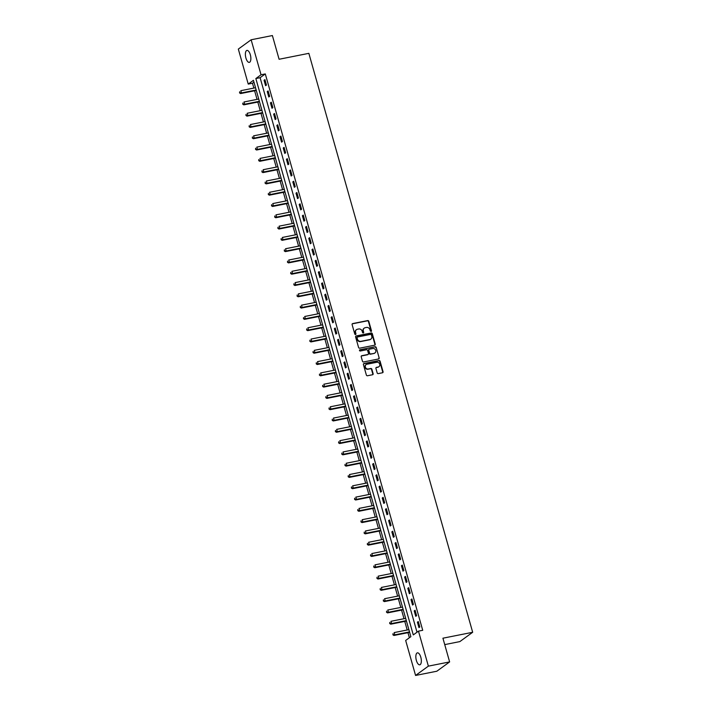 <?xml version="1.0" encoding="UTF-8"?>
<svg xmlns="http://www.w3.org/2000/svg" width="711" height="711" viewBox="0 0 711 711"><rect width="100%" height="100%" fill="white"/><g stroke="black" fill="none" stroke-linecap="round" stroke-linejoin="round"><path stroke-width="1.07" d="M371.053 331.468A0.658 0.587 54 0 0 371.462 330.731L368.796 321.31A0.933 0.835 54 0 0 367.711 320.59L352.692 323.576A0.933 0.835 54 0 0 352.114 324.634L354.78 334.054A0.658 0.587 54 0 0 355.944 333.815L355.598 332.597A2.995 2.675 54 0 1 357.464 329.229L358.717 328.98A2.995 2.675 54 0 1 362.192 331.29L362.539 332.508A0.658 0.587 54 0 0 363.703 332.277L363.357 331.059A2.995 2.675 54 0 1 365.223 327.691L366.476 327.442A2.995 2.675 54 0 1 369.951 329.744L370.298 330.962A0.658 0.587 54 0 0 371.115 330.988L368.449 321.568A0.933 0.835 54 0 0 367.365 320.848L352.345 323.834A0.933 0.835 54 0 0 352.238 323.861M355.544 334.552A0.658 0.587 54 0 0 355.598 334.072L355.598 332.597M363.303 333.006A0.658 0.587 54 0 0 363.357 332.526L363.357 331.059M416.37 660.439A6.097 2.533 78.8 0 1 417.401 652.849A6.097 2.533 78.8 0 1 420.805 657.213A6.097 2.533 78.8 0 1 419.783 664.803A6.097 2.533 78.8 0 1 416.37 660.439M245.908 58.009A6.097 2.533 78.8 0 1 246.93 50.419A6.097 2.533 78.8 0 1 250.334 54.791A6.097 2.533 78.8 0 1 249.312 62.381A6.097 2.533 78.8 0 1 245.908 58.009M377.177 372.884A0.933 0.835 54 0 0 378.261 373.604L382.474 372.768A0.933 0.835 54 0 0 383.06 371.711L380.101 361.25A0.933 0.835 54 0 0 379.016 360.53L363.996 363.517A0.933 0.835 54 0 0 363.41 364.574L366.369 375.035A0.933 0.835 54 0 0 367.463 375.755L372.546 374.741A0.933 0.835 54 0 0 373.133 373.684L371.862 369.213A0.933 0.835 54 0 0 370.778 368.494L368.254 368.991A2.497 2.231 54 0 1 366.112 364.601A2.497 2.231 54 0 1 366.912 364.245L376.803 362.281A2.497 2.231 54 0 1 378.945 366.68A2.497 2.231 54 0 1 378.145 367.027L376.492 367.356A0.933 0.835 54 0 0 375.915 368.405L377.177 372.884M251.143 39.772L272.393 35.55L279.094 59.262L308.85 53.343L472.673 632.283L442.926 638.202L449.628 661.914L428.377 666.136L415.571 675.45L405.67 640.451L410.86 636.674L253.427 80.316L248.228 84.085L238.327 49.086L251.143 39.772L261.044 74.771L255.853 78.548L413.287 634.914L418.477 631.137L428.377 666.136M418.477 631.137L422.725 630.293L265.292 73.926L261.044 74.771M374.67 345.19A0.933 0.835 54 0 0 375.257 344.142L372.297 333.681A0.933 0.835 54 0 0 371.213 332.961L356.193 335.947A0.933 0.835 54 0 0 355.616 336.996L358.575 347.457A0.933 0.835 54 0 0 359.659 348.177L374.67 345.19M376.199 347.466L379.159 357.926A0.933 0.835 54 0 1 378.572 358.975L363.561 361.97A0.933 0.835 54 0 1 362.477 361.241L361.206 356.771A0.933 0.835 54 0 1 361.792 355.713L367.88 354.505A0.933 0.835 54 0 0 368.467 353.456L367.623 350.479A0.933 0.835 54 0 0 366.538 349.759L360.193 351.021A0.658 0.587 54 0 1 359.846 349.785L375.115 346.746A0.933 0.835 54 0 1 376.199 347.466L379.159 357.926M265.292 73.926L260.102 77.703L417.01 632.203M264.057 80.272L265.594 85.693L266.456 85.062L264.927 79.641L264.057 80.272L265.052 80.076M267.256 91.559L268.785 96.98L269.656 96.349L268.118 90.928L267.256 91.559L268.243 91.364M270.447 102.846L271.984 108.268L272.846 107.637L271.318 102.224L270.447 102.846L271.442 102.651M273.646 114.142L275.175 119.555L276.046 118.933L274.508 113.511L273.646 114.142L274.633 113.947M276.837 125.429L278.374 130.851L279.236 130.22L277.708 124.798L276.837 125.429L277.823 125.234M280.036 136.716L281.565 142.138L282.436 141.507L280.898 136.094L280.036 136.716L281.023 136.521M283.227 148.012L284.764 153.425L285.626 152.803L284.098 147.381L283.227 148.012L284.213 147.817M286.426 159.3L287.955 164.721L288.826 164.09L287.288 158.669L286.426 159.3L287.413 159.104M289.617 170.587L291.155 176.008L292.017 175.377L290.488 169.956L289.617 170.587L290.603 170.391M292.816 181.883L294.345 187.295L295.216 186.673L293.679 181.252L292.816 181.883L293.803 181.678M296.007 193.17L297.545 198.591L298.407 197.96L296.869 192.539L296.007 193.17L296.994 192.974M299.207 204.457L300.735 209.878L301.597 209.247L300.069 203.826L299.207 204.457L300.193 204.261M302.397 215.744L303.935 221.165L304.797 220.534L303.259 215.122L302.397 215.744L303.384 215.549M305.588 227.04L307.125 232.461L307.987 231.83L306.459 226.409L305.588 227.04L306.583 226.845M308.787 238.327L310.316 243.749L311.187 243.118L309.649 237.696L308.787 238.327L309.774 238.132M311.978 249.614L313.515 255.036L314.378 254.405L312.849 248.992L311.978 249.614L312.973 249.419M315.177 260.91L316.706 266.323L317.577 265.701L316.04 260.279L315.177 260.91L316.164 260.715M318.368 272.197L319.906 277.619L320.768 276.988L319.239 271.566L318.368 272.197L319.355 272.002M321.568 283.485L323.096 288.906L323.967 288.275L322.43 282.862L321.568 283.485L322.554 283.289M324.758 294.781L326.296 300.193L327.158 299.571L325.629 294.15L324.758 294.781L325.745 294.585M327.958 306.068L329.486 311.489L330.357 310.858L328.82 305.437L327.958 306.068L328.944 305.872M331.148 317.355L332.686 322.776L333.548 322.145L332.019 316.724L331.148 317.355L332.135 317.159M334.348 328.651L335.876 334.063L336.747 333.432L335.21 328.02L334.348 328.651L335.334 328.446M337.538 339.938L339.076 345.359L339.938 344.728L338.4 339.307L337.538 339.938L338.525 339.742M340.738 351.225L342.267 356.646L343.129 356.015L341.6 350.594L340.738 351.225L341.724 351.03M343.928 362.512L345.466 367.934L346.328 367.303L344.791 361.89L343.928 362.512L344.915 362.317M347.119 373.808L348.657 379.23L349.519 378.599L347.99 373.177L347.119 373.808L348.114 373.613M350.319 385.095L351.847 390.517L352.718 389.886L351.181 384.464L350.319 385.095L351.305 384.9M353.509 396.382L355.047 401.804L355.909 401.173L354.38 395.76L353.509 396.382L354.505 396.187M356.709 407.679L358.237 413.091L359.108 412.469L357.571 407.048L356.709 407.679L357.695 407.483M359.899 418.966L361.437 424.387L362.299 423.756L360.77 418.335L359.899 418.966L360.886 418.77M363.099 430.253L364.627 435.674L365.498 435.043L363.961 429.631L363.099 430.253L364.085 430.057M366.289 441.549L367.827 446.961L368.689 446.339L367.16 440.918L366.289 441.549L367.276 441.353M369.489 452.836L371.018 458.257L371.889 457.626L370.351 452.205L369.489 452.836L370.475 452.64M372.68 464.123L374.217 469.544L375.079 468.913L373.551 463.492L372.68 464.123L373.666 463.928M375.879 475.419L377.408 480.832L378.279 480.201L376.741 474.788L375.879 475.419L376.866 475.215M379.07 486.706L380.607 492.128L381.469 491.497L379.932 486.075L379.07 486.706L380.056 486.511M382.269 497.993L383.798 503.415L384.66 502.784L383.131 497.362L382.269 497.993L383.256 497.798M385.46 509.28L386.997 514.702L387.859 514.071L386.322 508.658L385.46 509.28L386.446 509.085M388.65 520.576L390.188 525.998L391.05 525.367L389.521 519.945L388.65 520.576L389.646 520.381M391.85 531.864L393.379 537.285L394.25 536.654L392.712 531.233L391.85 531.864L392.836 531.668M395.04 543.151L396.578 548.572L397.44 547.941L395.911 542.529L395.04 543.151L396.036 542.955M398.24 554.447L399.769 559.859L400.64 559.237L399.102 553.816L398.24 554.447L399.226 554.251M401.431 565.734L402.968 571.155L403.83 570.524L402.302 565.103L401.431 565.734L402.417 565.538M404.63 577.021L406.159 582.442L407.03 581.811L405.492 576.39L404.63 577.021L405.617 576.825M407.821 588.317L409.358 593.729L410.22 593.107L408.692 587.686L407.821 588.317L408.807 588.113M411.02 599.604L412.549 605.025L413.42 604.394L411.882 598.973L411.02 599.604L412.007 599.409M414.211 610.891L415.748 616.313L416.61 615.682L415.082 610.26L414.211 610.891L415.197 610.696M417.41 622.187L418.939 627.6L419.81 626.969L418.272 621.556L417.41 622.187L418.397 621.983M253.951 82.174L252.485 83.24L253.854 88.084M254.609 90.777L257.044 99.371M257.809 102.064L260.244 110.667M260.999 113.351L263.434 121.954M264.199 124.647L266.634 133.241M267.389 135.934L269.825 144.537M270.589 147.221L273.024 155.825M273.779 158.517L276.215 167.112M276.979 169.805L279.405 178.399M280.17 181.092L282.605 189.695M283.369 192.388L285.795 200.982M286.56 203.675L288.995 212.269M289.759 214.962L292.185 223.565M292.95 226.249L295.385 234.852M296.14 237.545L298.576 246.139M299.34 248.832L301.775 257.435M302.531 260.119L304.966 268.722M305.73 271.415L308.165 280.01M308.921 282.702L311.356 291.306M312.12 293.99L314.555 302.593M315.311 305.286L317.746 313.88M318.51 316.573L320.937 325.167M321.701 327.86L324.136 336.463M324.9 339.147L327.327 347.75M328.091 350.443L330.526 359.037M331.29 361.73L333.717 370.333M334.481 373.017L336.916 381.62M337.672 384.313L340.107 392.907M340.871 395.6L343.306 404.204M344.062 406.888L346.497 415.491M347.261 418.184L349.696 426.778M350.452 429.471L352.887 438.065M353.651 440.758L356.087 449.361M356.842 452.054L359.277 460.648M360.042 463.341L362.468 471.935M363.232 474.628L365.667 483.231M366.432 485.915L368.858 494.518M369.622 497.211L372.057 505.805M372.813 508.498L375.248 517.101M376.012 519.785L378.448 528.389M379.203 531.081L381.638 539.676M382.402 542.369L384.838 550.972M385.593 553.656L388.028 562.259M388.793 564.952L391.228 573.546M391.983 576.239L394.418 584.833M395.183 587.526L397.618 596.129M398.373 598.822L400.808 607.416M401.573 610.109L403.999 618.703M404.763 621.396L407.199 629.999M407.963 632.683L409.394 637.749M444.731 644.61L459.857 641.598L472.673 632.283M449.628 661.914L436.821 671.228L415.571 675.45M252.485 83.24L248.228 84.085M260.102 77.703L255.853 78.548M364.103 328.242A2.995 2.675 54 0 0 363.01 331.308M356.344 329.78A2.995 2.675 54 0 0 355.251 332.855M374.786 345.164A0.933 0.835 54 0 0 374.91 344.391L371.951 333.93A0.933 0.835 54 0 0 370.866 333.21L355.847 336.196A0.933 0.835 54 0 0 355.74 336.223M371.409 334.89A0.658 0.587 54 0 0 370.644 334.383L357.464 337.005A0.658 0.587 54 0 0 357.055 337.743L357.42 339.023A2.995 2.675 54 0 0 360.895 341.333L369.907 339.538A2.995 2.675 54 0 0 371.773 336.17L371.409 334.89M357.109 337.254A0.658 0.587 54 0 0 356.709 337.992L357.055 337.743M370.68 339.245A2.995 2.675 54 0 1 369.56 339.796L360.548 341.582A2.995 2.675 54 0 1 357.073 339.28L356.709 337.992M378.679 358.948A0.933 0.835 54 0 0 378.812 358.175M367.987 354.478A0.933 0.835 54 0 1 367.534 354.753L361.446 355.971A0.933 0.835 54 0 0 361.339 355.998M359.846 349.785L359.499 350.034A0.658 0.587 54 0 0 359.49 350.034L375.115 346.746M374.199 353.251A2.497 2.231 54 0 0 375.586 349.981A2.497 2.231 54 0 0 372.857 348.506L369.373 349.199A0.933 0.835 54 0 0 368.787 350.247L369.631 353.216A0.933 0.835 54 0 0 370.715 353.945L373.853 353.5A2.497 2.231 54 0 0 374.821 353.02M368.92 349.474A0.933 0.835 54 0 0 368.44 350.505L368.787 350.247M373.853 353.5L370.369 354.194A0.933 0.835 54 0 1 369.285 353.474L368.44 350.505M375.852 347.715A0.933 0.835 54 0 0 374.768 346.995M378.759 366.796A2.497 2.231 54 0 1 377.799 367.276L376.146 367.605A0.933 0.835 54 0 0 376.039 367.631M365.952 364.734A2.497 2.231 54 0 0 367.907 369.24L368.254 368.991M372.653 374.706A0.933 0.835 54 0 0 372.786 373.942L371.515 369.462A0.933 0.835 54 0 0 370.431 368.742L367.907 369.24M382.58 372.733A0.933 0.835 54 0 0 382.714 371.969L379.754 361.499A0.933 0.835 54 0 0 378.67 360.779L363.65 363.765A0.933 0.835 54 0 0 363.543 363.801M255.533 87.746L240.825 90.679L241.464 92.937L240.594 93.559L256.067 90.484A0.951 0.853 -126 0 1 256.298 90.475M239.909 92.661L239.651 91.763L239.563 92.919L241.464 92.937L256.173 90.004M240.594 93.559L239.563 92.919M258.724 99.042L244.015 101.966L244.655 104.224L243.793 104.855L259.257 101.78A0.951 0.853 -126 0 1 259.497 101.762M243.1 103.957L242.842 103.051L242.753 104.206L244.655 104.224L259.364 101.3M243.793 104.855L242.753 104.206M261.924 110.329L247.215 113.253L247.855 115.511L246.984 116.142L262.457 113.067A0.951 0.853 -126 0 1 262.688 113.049M246.29 115.244L246.042 114.338L245.953 115.493L247.855 115.511L262.555 112.587M246.984 116.142L245.953 115.493M265.114 121.617L250.405 124.541L251.045 126.807L250.183 127.429L265.647 124.354A0.951 0.853 -126 0 1 265.887 124.345M249.49 126.531L249.232 125.634L249.143 126.789L251.045 126.807L265.754 123.874M250.183 127.429L249.143 126.789M268.305 132.913L253.605 135.837L254.245 138.094L253.374 138.725L268.847 135.641A0.951 0.853 -126 0 1 269.078 135.632M252.681 137.827L252.432 136.921L252.334 138.076L254.245 138.094L268.945 135.17M253.374 138.725L252.334 138.076M271.504 144.2L256.795 147.124L257.435 149.381L256.573 150.012L272.037 146.937A0.951 0.853 -126 0 1 272.277 146.919M255.88 149.114L255.622 148.208L255.533 149.363L257.435 149.381L272.144 146.457M256.573 150.012L255.533 149.363M274.695 155.487L259.995 158.411L260.626 160.668L259.764 161.299L275.237 158.224A0.951 0.853 -126 0 1 275.468 158.215M259.071 160.402L258.822 159.504L258.724 160.659L260.626 160.668L275.335 157.744M259.764 161.299L258.724 160.659M277.894 166.783L263.186 169.707L263.825 171.964L262.954 172.595L278.428 169.511A0.951 0.853 -126 0 1 278.668 169.502M262.27 171.689L262.012 170.791L261.924 171.946L263.825 171.964L278.534 169.04M262.954 172.595L261.924 171.946M281.085 178.07L266.376 180.994L267.016 183.251L266.154 183.882L281.627 180.807A0.951 0.853 -126 0 1 281.858 180.79M265.461 182.985L265.203 182.078L265.114 183.234L267.016 183.251L281.725 180.327M266.154 183.882L265.114 183.234M284.284 189.357L269.576 192.281L270.216 194.538L269.345 195.169L284.818 192.094A0.951 0.853 -126 0 1 285.058 192.086M268.66 194.272L268.403 193.365L268.314 194.521L270.216 194.538L284.924 191.614M269.345 195.169L268.314 194.521M287.475 200.644L272.766 203.577L273.406 205.834L272.544 206.457L288.008 203.382A0.951 0.853 -126 0 1 288.248 203.373M271.851 205.559L271.593 204.661L271.504 205.817L273.406 205.834L288.115 202.911M272.544 206.457L271.504 205.817M290.675 211.94L275.966 214.864L276.606 217.122L275.735 217.753L291.208 214.678A0.951 0.853 -126 0 1 291.439 214.66M275.05 216.855L274.793 215.948L274.704 217.104L276.606 217.122L291.314 214.198M275.735 217.753L274.704 217.104M293.865 223.227L279.156 226.151L279.796 228.409L278.934 229.04L294.398 225.965A0.951 0.853 -126 0 1 294.638 225.956M278.241 228.142L277.983 227.236L277.894 228.391L279.796 228.409L294.505 225.485M278.934 229.04L277.894 228.391M297.065 234.514L282.356 237.447L282.996 239.705L282.125 240.327L297.598 237.252A0.951 0.853 -126 0 1 297.829 237.243M281.44 239.429L281.183 238.532L281.094 239.687L282.996 239.705L297.705 236.772M282.125 240.327L281.094 239.687M300.255 245.81L285.546 248.734L286.186 250.992L285.324 251.623L300.789 248.548A0.951 0.853 -126 0 1 301.029 248.53M284.631 250.725L284.373 249.819L284.284 250.974L286.186 250.992L300.895 248.068M285.324 251.623L284.284 250.974M303.455 257.098L288.746 260.022L289.386 262.279L288.515 262.91L303.988 259.835A0.951 0.853 -126 0 1 304.219 259.817M287.822 262.012L287.573 261.106L287.475 262.261L289.386 262.279L304.086 259.355M288.515 262.91L287.475 262.261M306.645 268.385L291.937 271.309L292.577 273.575L291.714 274.197L307.179 271.122A0.951 0.853 -126 0 1 307.419 271.113M291.021 273.3L290.763 272.402L290.675 273.557L292.577 273.575L307.285 270.642M291.714 274.197L290.675 273.557M309.836 279.681L295.136 282.605L295.767 284.862L294.905 285.493L310.378 282.409A0.951 0.853 -126 0 1 310.609 282.4M294.212 284.596L293.963 283.689L293.865 284.844L295.767 284.862L310.476 281.938M294.905 285.493L293.865 284.844M313.036 290.968L298.327 293.892L298.967 296.149L298.105 296.78L313.569 293.705A0.951 0.853 -126 0 1 313.809 293.687M297.411 295.883L297.154 294.976L297.065 296.132L298.967 296.149L313.675 293.225M298.105 296.78L297.065 296.132M316.226 302.255L301.526 305.179L302.157 307.436L301.295 308.067L316.768 304.992A0.951 0.853 -126 0 1 316.999 304.983M300.602 307.17L300.353 306.272L300.255 307.419L302.157 307.436L316.866 304.512M301.295 308.067L300.255 307.419M319.426 313.551L304.717 316.475L305.357 318.732L304.486 319.363L319.959 316.279A0.951 0.853 -126 0 1 320.199 316.271M303.801 318.457L303.544 317.559L303.455 318.715L305.357 318.732L320.066 315.808M304.486 319.363L303.455 318.715M322.616 324.838L307.907 327.762L308.547 330.02L307.685 330.651L323.158 327.575A0.951 0.853 -126 0 1 323.389 327.558M306.992 329.753L306.734 328.846L306.645 330.002L308.547 330.02L323.256 327.096M307.685 330.651L306.645 330.002M325.816 336.125L311.107 339.049L311.747 341.307L310.876 341.938L326.349 338.863A0.951 0.853 -126 0 1 326.58 338.854M310.192 341.04L309.934 340.134L309.845 341.289L311.747 341.307L326.456 338.383M310.876 341.938L309.845 341.289M329.006 347.412L314.298 350.345L314.937 352.603L314.075 353.225L329.54 350.15A0.951 0.853 -126 0 1 329.78 350.141M313.382 352.327L313.124 351.43L313.036 352.585L314.937 352.603L329.646 349.679M314.075 353.225L313.036 352.585M332.206 358.708L317.497 361.632L318.137 363.89L317.266 364.521L332.739 361.446A0.951 0.853 -126 0 1 332.97 361.428M316.582 363.623L316.324 362.717L316.235 363.872L318.137 363.89L332.846 360.966M317.266 364.521L316.235 363.872M335.396 369.996L320.688 372.92L321.328 375.177L320.465 375.808L335.93 372.733A0.951 0.853 -126 0 1 336.17 372.724M319.772 374.91L319.515 374.004L319.426 375.159L321.328 375.177L336.036 372.253M320.465 375.808L319.426 375.159M338.596 381.283L323.887 384.216L324.527 386.473L323.656 387.095L339.129 384.02A0.951 0.853 -126 0 1 339.36 384.011M322.972 386.197L322.714 385.3L322.625 386.455L324.527 386.473L339.236 383.54M323.656 387.095L322.625 386.455M341.787 392.579L327.078 395.503L327.718 397.76L326.856 398.391L342.32 395.316A0.951 0.853 -126 0 1 342.56 395.298M326.162 397.493L325.905 396.587L325.816 397.742L327.718 397.76L342.426 394.836M326.856 398.391L325.816 397.742M344.986 403.866L330.277 406.79L330.917 409.047L330.046 409.678L345.519 406.603A0.951 0.853 -126 0 1 345.75 406.585M329.353 408.781L329.104 407.874L329.006 409.029L330.917 409.047L345.617 406.123M330.046 409.678L329.006 409.029M348.177 415.153L333.468 418.077L334.108 420.334L333.246 420.965L348.71 417.89A0.951 0.853 -126 0 1 348.95 417.881M332.552 420.068L332.295 419.17L332.206 420.325L334.108 420.334L348.817 417.41M333.246 420.965L332.206 420.325M351.367 426.449L336.667 429.373L337.298 431.63L336.436 432.261L351.909 429.177A0.951 0.853 -126 0 1 352.141 429.168M335.743 431.364L335.494 430.457L335.396 431.613L337.298 431.63L352.007 428.706M336.436 432.261L335.396 431.613M354.567 437.736L339.858 440.66L340.498 442.917L339.636 443.548L355.1 440.473A0.951 0.853 -126 0 1 355.34 440.456M338.943 442.651L338.685 441.744L338.596 442.9L340.498 442.917L355.207 439.993M339.636 443.548L338.596 442.9M357.757 449.023L343.058 451.947L343.689 454.205L342.826 454.836L358.3 451.761A0.951 0.853 -126 0 1 358.531 451.752M342.133 453.938L341.884 453.04L341.787 454.187L343.689 454.205L358.397 451.281M342.826 454.836L341.787 454.187M360.957 460.319L346.248 463.243L346.888 465.501L346.017 466.132L361.49 463.048A0.951 0.853 -126 0 1 361.73 463.039M345.333 465.225L345.075 464.327L344.986 465.483L346.888 465.501L361.597 462.577M346.017 466.132L344.986 465.483M364.148 471.606L349.439 474.53L350.079 476.788L349.217 477.419L364.69 474.344A0.951 0.853 -126 0 1 364.921 474.326M348.523 476.521L348.266 475.615L348.177 476.77L350.079 476.788L364.787 473.864M349.217 477.419L348.177 476.77M367.347 482.893L352.638 485.817L353.278 488.075L352.407 488.706L367.88 485.631A0.951 0.853 -126 0 1 368.111 485.622M351.723 487.808L351.465 486.902L351.376 488.057L353.278 488.075L367.987 485.151M352.407 488.706L351.376 488.057M370.538 494.181L355.829 497.113L356.469 499.371L355.607 499.993L371.071 496.918A0.951 0.853 -126 0 1 371.311 496.909M354.913 499.095L354.656 498.198L354.567 499.353L356.469 499.371L371.178 496.447M355.607 499.993L354.567 499.353M373.737 505.477L359.028 508.401L359.668 510.658L358.797 511.289L374.27 508.214A0.951 0.853 -126 0 1 374.501 508.196M358.113 510.391L357.855 509.485L357.766 510.64L359.668 510.658L374.377 507.734M358.797 511.289L357.766 510.64M376.928 516.764L362.219 519.688L362.859 521.945L361.997 522.576L377.461 519.501A0.951 0.853 -126 0 1 377.701 519.492M361.304 521.678L361.046 520.772L360.957 521.927L362.859 521.945L377.568 519.021M361.997 522.576L360.957 521.927M380.127 528.051L365.418 530.984L366.058 533.241L365.187 533.863L380.661 530.788A0.951 0.853 -126 0 1 380.892 530.779M364.503 532.966L364.245 532.068L364.156 533.223L366.058 533.241L380.767 530.308M365.187 533.863L364.156 533.223M383.318 539.347L368.609 542.271L369.249 544.528L368.387 545.159L383.851 542.084A0.951 0.853 -126 0 1 384.091 542.066M367.694 544.262L367.436 543.355L367.347 544.51L369.249 544.528L383.958 541.604M368.387 545.159L367.347 544.51M386.517 550.634L371.809 553.558L372.448 555.815L371.577 556.446L387.051 553.371A0.951 0.853 -126 0 1 387.282 553.354M370.884 555.549L370.635 554.642L370.538 555.798L372.448 555.815L387.148 552.891M371.577 556.446L370.538 555.798M389.708 561.921L374.999 564.845L375.639 567.102L374.777 567.733L390.241 564.658A0.951 0.853 -126 0 1 390.481 564.65M374.084 566.836L373.826 565.938L373.737 567.094L375.639 567.102L390.348 564.178M374.777 567.733L373.737 567.094M392.899 573.217L378.199 576.141L378.83 578.399L377.968 579.03L393.441 575.946A0.951 0.853 -126 0 1 393.672 575.937M377.274 578.132L377.026 577.225L376.928 578.381L378.83 578.399L393.539 575.475M377.968 579.03L376.928 578.381M396.098 584.504L381.389 587.428L382.029 589.686L381.167 590.317L396.631 587.242A0.951 0.853 -126 0 1 396.871 587.224M380.474 589.419L380.216 588.512L380.127 589.668L382.029 589.686L396.738 586.762M381.167 590.317L380.127 589.668M399.289 595.791L384.58 598.715L385.22 600.973L384.358 601.604L399.831 598.529A0.951 0.853 -126 0 1 400.062 598.52M383.664 600.706L383.416 599.808L383.318 600.955L385.22 600.973L399.929 598.049M384.358 601.604L383.318 600.955M402.488 607.087L387.779 610.011L388.419 612.269L387.548 612.9L403.021 609.816A0.951 0.853 -126 0 1 403.261 609.807M386.864 611.993L386.606 611.096L386.517 612.251L388.419 612.269L403.128 609.345M387.548 612.9L386.517 612.251M405.679 618.374L390.97 621.298L391.61 623.556L390.748 624.187L406.221 621.112A0.951 0.853 -126 0 1 406.452 621.094M390.055 623.289L389.797 622.383L389.708 623.538L391.61 623.556L406.319 620.632M390.748 624.187L389.708 623.538M408.878 629.662L394.17 632.586L394.809 634.843L393.938 635.474L409.412 632.399A0.951 0.853 -126 0 1 409.643 632.39M393.254 634.576L392.996 633.67L392.907 634.825L394.809 634.843L409.518 631.919M393.938 635.474L392.907 634.825"/></g></svg>
